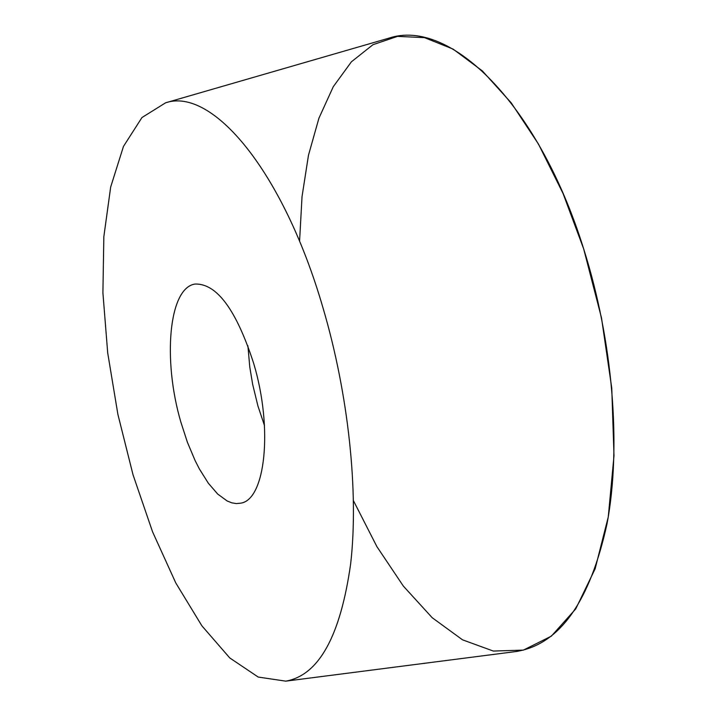 <?xml version="1.0" encoding="UTF-8"?>
<svg xmlns="http://www.w3.org/2000/svg" width="717" height="717" viewBox="0 0 717 717"><rect width="100%" height="100%" fill="white"/><g stroke="black" fill="none" stroke-linecap="round" stroke-linejoin="round"><path stroke-width="1.08" d="M322.901 307.53C348.596 394.449 358.858 492.445 350.667 563.732C340.458 636.131 318.832 675.28 285.778 681.15L258.228 677.063L229.772 657.946L201.88 625.816L175.799 582.975L152.569 531.826L133.039 474.824L117.893 414.381L107.702 352.907L102.907 292.841L103.84 236.673L110.687 186.985L123.476 146.402L141.966 117.534L165.6 102.809C212.008 86.927 283.107 170.61 322.901 307.53M386.866 38.745L389.071 38.109C449.684 17.826 538.377 103.275 583.701 248.978C613.008 341.391 621.487 446.655 607.093 523.527C589.983 601.617 559.798 644.26 516.527 651.466L514.25 651.762M253.684 363.42C273.213 428.318 265.433 499.991 240.634 503.173L236.305 503.576L231.797 502.832L227.172 500.986L217.717 494.076L208.333 483.222L199.371 468.918L195.149 460.655L187.424 442.335L180.89 422.205C162.499 359.746 168.746 287.678 195.096 284.04C216.794 283.412 236.323 309.869 253.684 363.42M353.481 500.753L376.882 546.596L403.366 586.112L432.199 617.713L462.537 639.842L493.332 651.054L523.374 650.113L551.328 636.167L575.733 608.912L595.155 568.751L608.258 516.966L613.994 455.761L611.771 388.175L601.5 317.909L583.701 248.978L563.042 193.465L538.503 144.135L511.212 102.845L482.344 70.911L453.081 49.088L424.491 37.642L397.532 36.37L372.965 44.696L351.411 61.796L333.297 86.658L318.931 118.18L308.48 155.222L302.027 196.637L299.572 241.297M247.894 345.737L249.785 367.086L252.68 384.473L257.905 405.894L264.483 425.548M285.778 681.15L516.527 651.466M165.6 102.809L389.071 38.109"/></g></svg>
